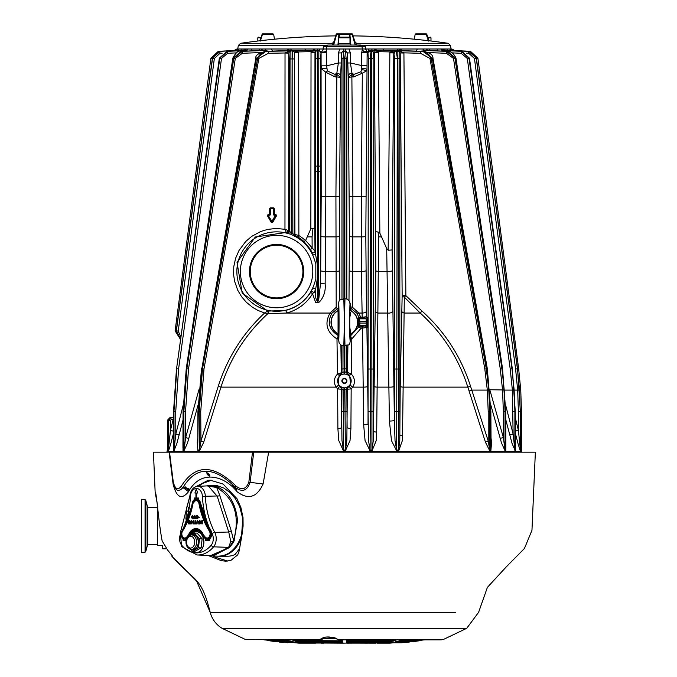 <?xml version="1.0" encoding="UTF-8"?>
<svg xmlns="http://www.w3.org/2000/svg" width="677" height="677" viewBox="0 0 677 677"><rect width="100%" height="100%" fill="white"/><g stroke="black" fill="none" stroke-linecap="round" stroke-linejoin="round"><path stroke-width="1.02" d="M515.273 446.752L515.282 450.027A3.952 3.808 -90 0 0 515.392 450.95L515.349 447.514M520.393 449.426L518.396 430.352L515.307 431.147M515.315 433.195L518.235 444.374L520.342 450.95L520.41 449.723M520.41 449.96L520.376 411.591L517.541 368.77L520.359 411.599L520.393 450.027A3.952 3.927 -90 0 0 520.503 450.95M521.502 450.594L521.459 411.599L521.459 450.027L520.393 436.555M173.49 431.19L170.443 430.428L168.404 449.426M170.443 430.428L170.435 420.349L171.069 419.689L173.109 419.588L170.443 430.428M168.387 449.723L168.514 450.95L170.629 444.366L173.481 433.407M168.514 450.95A3.952 3.918 90 0 0 168.624 450.027L168.598 420.366L170.435 420.349M173.447 447.505L173.405 450.95L173.947 450.95L176.807 443.672L183.052 419.909M183.171 405.278L175.792 434.033L174.048 450.027L173.515 450.027A3.952 3.808 -90 0 1 173.405 450.95M179.21 434.93L175.792 434.033L175.732 411.582L178.576 369.016L221.506 58.434L219.323 58.18L176.553 368.77L219.45 58.197L227.032 51.334L245.421 50.513L227.658 51.334L219.797 58.197L176.553 368.77L173.6 411.599L173.524 446.744M178.576 369.016L176.815 368.77L173.955 411.599L174.048 450.027A3.952 3.8 -90 0 1 173.947 450.95M183.018 443.24L183.01 450.95L183.924 450.95L187.521 442.986L198.065 404.948M182.942 447.632L183.255 411.599L186.429 368.77L233.15 58.197L241.198 51.334L263.895 50.513L242.391 51.334L233.785 58.197L186.86 368.77L183.856 411.599L184.026 450.027L183.103 450.027A3.952 3.597 -90 0 1 183.01 450.95M198.928 389.74L185.642 437.587L185.532 411.574L183.078 411.591L182.942 447.345M188.832 438.484L185.642 437.587L184.026 450.027A3.952 3.58 -90 0 1 183.924 450.95M197.777 437.977L197.235 442.546L197.946 450.95L199.419 450.95L203.684 442.309L220.964 387.126C230.146 358.387 245.793 333.879 267.906 313.62L286.498 313.053C297.584 310.134 306.283 303.711 312.579 293.793L315.516 290.018L317.505 277.638L317.513 265.579L315.008 251.133L305.606 240.453L307.256 236.874L312.072 236.874L312.969 228.318L310.853 228.691L307.256 236.874M286.532 232.406L288.461 233.667A39.715 39.715 0 0 0 239.006 258.69A39.715 39.715 0 0 0 262.718 308.788A39.715 39.715 0 0 0 313.417 286.388L310.701 292.295C304.608 301.663 296.196 307.722 285.466 310.481L267.787 311.082L242.197 293.116L237.018 262.354L255.314 237.009L286.532 232.406A1.709 1.701 138.7 0 0 288.664 230.755L288.732 52.916L290.331 50.775L268.422 51.334C263.522 51.097 259.943 53.381 257.683 58.197L202.508 368.77L199.233 411.599L199.512 450.027L198.039 450.027A3.952 3.267 -90 0 1 197.946 450.95M313.417 286.388L315.829 279.313L315.829 263.818L313.451 256.811A39.715 39.715 0 0 0 293.776 235.765L290.763 234.234L291.271 232.913L290.89 51.19A1.972 1.972 126.9 0 0 288.961 53.161L285.025 53.026L284.966 229.283L275.962 228.471L267.635 229.41L260.848 231.449L251.683 236.391L245.776 241.444L239.015 250.465L235.579 258.326L233.768 266.746L233.633 274.98L234.631 281.378L237.762 290.272L241.562 296.661L246.301 302.221L252.716 307.451L258.149 310.523L264.622 312.977C242.848 333.346 227.396 357.761 218.273 386.237L200.942 441.082L200.73 411.574L203.98 369.007L201.831 368.77L198.285 411.599L197.794 442.462M203.785 441.971L200.942 441.082L199.512 450.027A3.952 3.233 -90 0 1 199.419 450.95M505.753 419.613L512.134 443.689L515.392 450.95M505.719 443.156L505.694 450.027A3.952 3.597 -90 0 0 505.795 450.95L505.787 443.24M490.723 404.677L501.522 443.003L505.127 450.95L505.795 450.95M491.003 442.462L490.757 450.027A3.952 3.267 -90 0 0 490.85 450.95L491.561 442.546L491.02 438.002M402.51 435.692A3.952 0.99 -179.6 0 1 399.853 434.795L399.794 53.288L400.217 52.967L402.155 295.612L400.217 386.228L399.785 440.651L398.618 450.027A3.952 1.21 -90 0 0 398.651 450.95L402.316 440.719L402.51 435.692L404.321 297.101L420.248 313.053C442.699 333.397 458.557 358.082 467.832 387.126L485.502 442.318L489.809 450.95L490.85 450.95M381.54 236.874L379.848 233.159L378.062 231.999L378.612 236.874L381.54 236.874L386.694 248.527L389.41 421.009L391.484 440.634L396.714 450.95L398.651 450.95M419.706 51.224L428.592 50.513L447.599 51.334L455.646 58.197L502.376 368.77L505.541 411.599L505.694 450.027L505.034 450.027L505.034 411.599L504.221 389.969L501.936 368.77L455.012 58.197L446.405 51.334L424.902 50.504A3.952 2.877 90 0 1 422.786 48.998L371.758 48.998A3.952 1.007 90 0 0 372.502 50.513L371.495 51.334L371.969 450.027L370.082 450.027L368.474 440.465L366.9 327.507L367.484 327.016L367.755 321.482L367.56 317.538L366.621 316.734L366.46 311.005L365.808 236.29L367.137 52.561L367.391 51.46L369.024 50.513L373.856 50.944L374.423 52.476L375.811 270.758L373.332 440.482L371.969 450.027A3.952 0.618 -90 0 0 371.986 450.95L376.234 440.541L376.7 432.095L378.612 236.874M350.474 308.001L356.881 313.214A2.632 1.083 145.4 0 0 358.768 313.053L352.599 307.358L352.886 196.499L361.366 196.499L361.349 271.35L362.187 317.242L366.621 316.734A1.32 1.312 -49.2 0 1 365.309 318.038L366.24 318.842L366.164 325.688L362.627 326.331L362.483 328.26L363.659 424.758L365.055 440.499L370.099 450.95L371.986 450.95M350.914 428.448A3.952 0.931 -179.6 0 1 347.115 427.551L346.852 389.03L347.377 389.224L346.836 440.422L345.338 450.95L350.043 440.465L350.914 428.448L351.168 388.911L352.7 387.126C355.425 382.446 354.951 378.079 351.287 374.034L347.513 372.375L346.819 372.638L346.819 345.634M339.803 300.419L339.541 196.525L335.919 196.499L336.198 307.358L330.029 313.053C324.325 323.488 326.636 332.111 336.977 338.932L337.51 374.034C333.846 378.079 333.372 382.446 336.097 387.126L337.628 388.911L337.882 428.448L338.754 440.465L343.459 450.95L345.338 450.95M350.982 333.676L350.982 333.913A13.379 13.379 0 0 0 350.982 310.625L350.982 310.861M349.62 375.21L350.644 385.044L348.537 387.016L346.912 387.185A6.795 6.795 0 0 0 349.806 376.767A6.795 6.795 0 0 0 338.991 376.767A6.795 6.795 0 0 0 341.885 387.185L340.26 387.016L338.153 385.044L339.177 375.21L340.125 374.533L344.398 374.051L348.672 374.533L349.62 375.21A2.632 0.449 133.2 0 0 351.287 374.034L351.82 338.932A2.632 0.626 -115.1 0 1 350.796 335.445L350.644 335.513M362.627 326.331L359.783 326.229L359.902 323.064L358.59 322.997L358.539 327.118L350.982 335.36M356.881 313.214L358.785 317.09L358.133 317.928L358.59 321.541A14.209 14.209 0 0 1 358.59 322.997M338.153 335.513L337.984 335.437C329.056 329.64 327.025 322.227 331.916 313.214L338.322 308.001M337.815 310.861L337.815 310.625A13.379 13.379 0 0 0 337.815 333.913L337.815 333.676M350.982 310.625L350.644 309.101C349.45 282.427 349.45 362.11 350.644 335.437L350.982 333.913M337.815 310.625L338.153 309.101C339.346 282.427 339.346 362.11 338.153 335.437L337.815 333.913M344.974 298.565L344.398 322.269L343.814 298.565L347.259 299.09L349.679 301.434L350.737 310.726A13.168 13.168 0 0 1 350.737 333.812L349.679 326.416M344.398 322.269L344.982 345.972L343.823 345.972L344.398 322.269M344.728 374.059L344.855 371.749L344.398 371.741L337.51 374.034A2.632 0.449 46.8 0 0 339.177 375.21M344.068 374.059L343.95 345.972M342.266 380.872A2.133 2.133 0 0 1 344.398 378.739A2.133 2.133 0 0 1 346.531 380.872A2.133 2.133 0 0 1 344.398 383.004A2.133 2.133 0 0 1 342.266 380.872M346.929 380.872A2.53 2.53 0 0 0 343.137 378.68A2.53 2.53 0 0 0 343.137 383.064A2.53 2.53 0 0 0 346.929 380.872M341.885 387.185L344.771 387.929L344.898 390.392L345.338 450.027L343.459 450.027L343.459 450.95M346.912 387.185L344.771 387.929M344.026 387.929L343.899 390.392L346.852 389.03A2.632 2.632 -69.1 0 1 348.088 386.779M339.312 386.364A2.632 0.499 -47.8 0 1 337.628 388.911L341.42 389.224L341.961 440.422L343.459 450.027L343.899 390.392L341.944 389.03L341.682 427.551A3.952 0.931 -0.4 0 1 337.882 428.448M280.904 642.27L301.57 642.795L295.688 642.134L281.581 642.134M338.06 310.726L338.06 333.812A13.168 13.168 0 0 1 338.06 310.726M338.145 322.269L338.551 309.101C339.084 308.458 339.084 336.071 338.551 335.437L338.145 322.269L338.965 322.269L338.145 322.269M285.643 642.134L285.669 642.676M281.564 642.338L279.601 642.134M272.839 33.85L262.617 33.85A0.66 0.525 -90 0 0 262.126 34.29M260.349 41.052L262.617 33.85A0.66 0.66 0 0 0 261.991 34.299L273.66 34.392L273.009 33.85M332.949 42.947L331.62 43.303L333.076 45.046L327.753 45.046L323.344 46.679L323.09 48.998L323.801 48.998L236.95 48.998L234.047 50.513L218.316 51.334L210.902 58.197L175.115 330.867L180.488 339.405L175.115 330.867L176.248 331.019M361.053 45.046L360.392 45.046A1.972 1.684 90 0 1 362.051 46.679L365.453 46.679L363.075 45.452L355.721 45.046L357.177 43.303L355.857 42.947M353.174 35.881A724.339 724.339 0 0 1 448.233 43.303L357.177 43.303A2.632 2.505 -62.9 0 1 356.017 43.04A2.632 2.505 -62.9 0 1 356.009 43.04A2.632 2.505 -62.9 0 1 354.892 41.813M289.172 50.589A3.165 1.193 -138.8 0 0 288.495 48.998L287.124 50.648M312.969 228.318L314.797 228.047L314.974 52.484L315.499 50.995L319.129 50.513L316.912 50.513A3.952 0.982 90 0 0 317.631 48.998L313.476 48.998A3.165 0.88 105.3 0 1 312.766 50.69L311.09 51.664L311.031 52.484L310.853 228.691M203.98 369.007L258.834 58.434L255.864 58.07L201.831 368.77L256.507 58.197L265.9 51.334L290.035 50.47L312.766 50.69M293.767 235.765L295.054 236.256A1.709 1.709 66 0 1 294.14 234.741L294.478 53.119A1.972 1.972 -128.6 0 0 292.464 51.147L293.014 50.716L294.698 52.586L298.582 51.901L293.014 50.716L304.438 50.47A3.165 1.151 90 0 0 305.352 48.998M295.054 236.256L295.815 235.901L297.965 237.018A40.628 40.628 0 0 1 304.1 241.672L305.606 240.453M312.072 236.874L312.156 248.476A1.709 0.499 147.3 0 1 310.252 249.153L311.801 251.962A1.709 1.667 164.3 0 0 315.008 251.133L314.797 228.047M304.1 241.672L310.252 249.153M311.801 251.962L312.309 253.943A1.709 1.659 165.9 0 0 315.558 253.19L315.634 171.586L317.606 171.586L317.251 50.783A1.972 1.972 129.4 0 0 315.304 52.755L315.634 171.586M288.461 233.667L290.763 234.234M312.275 289.257A1.709 1.659 -165.8 0 1 315.516 290.018L315.516 291.381A3.952 1.43 -1.3 0 1 313.815 292.506L311.352 291.178M312.309 253.943L313.451 256.811M312.249 289.367A1.709 1.659 -165.7 0 1 315.49 290.137L315.516 291.381C315.296 296.932 315.956 300.08 317.479 300.833L318.224 302.543L319.358 302.027C323.851 297.101 325.789 291.042 325.155 283.849L325.823 196.499L335.919 196.499L336.841 76.916L340.506 77.423L336.943 74.453L335.013 74.428L327.321 70.958L326.644 65.83L321.093 65.838L321.617 68.885L325.705 72.168L335.123 76.907L336.841 76.916L336.943 74.453M310.701 292.295L312.579 293.793L315.609 302.458L318.224 302.543M320.822 639.342L320.077 639.46A0.66 0.618 16 0 0 320.763 639.029L325.104 637.116C331.975 636.93 336.088 637.675 337.451 639.342L337.451 639.342A0.66 0.567 -49.6 0 0 337.865 639.46L338.618 639.342L337.865 639.46C330.52 636.143 324.588 636.143 320.077 639.46L245.353 639.46L222.064 628.315L466.732 628.315L478.597 612.33L487.389 587.391L506.227 566.928L524.43 548.472L531.961 530.286L535.363 452.185L269.421 452.185M173.304 482.193L169.225 452.185L252.504 452.185L248.84 482.193C246.115 489.209 241.884 490.546 236.146 486.204C213.5 463.965 195.213 463.965 181.284 486.204C177.848 490.554 175.191 489.217 173.304 482.193L169.529 452.185L153.434 452.185L155.151 492.357C156.624 491.502 158.283 520.841 162.167 540.974L167.879 550.409L172.601 556.232L171.873 556.232L172.601 556.232L167.879 550.409M344.398 452.185L252.504 452.185M374.965 643.15L297.677 642.998M309.727 643.15L313.832 643.15M341.86 643.15L344.398 643.15M391.12 642.998L377.605 643.15M389.766 643.15L378.248 643.15M283.088 642.473L281.81 642.363M292.972 640.484L298.472 641.678L340.573 641.678L342.427 641.424L342.427 640.823L292.904 640.484M342.401 642.312L301.367 642.338L342.401 642.693M409.196 642.134L390.223 642.338L387.236 642.795L401.165 642.795L408.417 642.219M419.215 640.484L401.588 640.484L395.732 641.678L413.173 641.678L421.136 640.501M413.173 641.678L413.232 640.484M395.825 640.484L348.469 640.484L346.37 640.823L346.37 641.424L348.223 641.678L390.324 641.678L395.893 640.484M381.845 642.795L387.329 642.134L346.37 642.338L348.206 642.795L381.845 642.795L381.845 642.134M293.048 641.441L287.209 640.484L267.593 640.484L275.624 641.678L292.98 641.424M166.525 548.785L162.708 548.785L162.708 545.628L157.436 545.628L157.724 506.252L155.16 492.357M222.064 628.315A26.344 26.344 0 0 1 210.2 612.33L196.584 581.027L171.873 556.232C195.721 582.855 201.077 576.076 210.2 612.33L455.655 612.33M268.642 452.185L263.116 483.987C256.896 497.544 248.197 500.1 237.009 491.663C225.593 477.048 201.577 467.917 188.544 491.68C181.631 500.134 176.477 497.578 173.084 483.996L169.106 452.185M195.67 486.763L208.194 480.272L210.208 480.171L223.088 484.047L237.018 498.737L240.902 507.505L243.026 517.634L243.094 526.139L241.875 535.583L239.133 551.053L237.737 554.844L230.806 560.463L225.864 561.165L221.557 560.751L208.169 555.512M185.896 519.149L186.742 507.505L189.814 496.283L190.423 496.402A8.505 6.008 90 0 1 196.423 488.464A8.505 6.008 90 0 1 202.423 496.402A70.518 49.861 -90 0 0 209.244 527.569A62.36 44.098 90 0 1 200.62 503.366A6.118 4.324 -90 0 0 198.564 499.55L198.564 499.787A5.729 4.045 90 0 1 200.612 503.366L198.471 499.761M168.404 436.504L167.329 450.027L167.337 420.366L167.329 450.027A3.952 3.952 -90 0 1 167.321 450.264M168.294 450.95A3.952 3.927 90 0 0 168.404 450.027L168.429 420.366L170.909 417.734L173.515 417.599A3.952 3.927 -90 0 1 173.464 417.599L173.456 417.599M349.992 37.802L338.805 37.802L339.456 37.142L349.34 37.142L349.992 37.802L349.992 43.726M341.36 37.142L347.436 37.142M323.344 46.679L362.051 46.679L362.33 48.998L326.475 48.998L326.746 46.679A1.972 1.684 90 0 1 328.404 45.046L360.392 45.046M338.475 45.046L338.475 43.726L350.322 43.726L350.322 45.046M345.338 48.998L343.459 48.998L343.315 51.046L345.482 51.046L345.338 48.998M346.819 298.904L346.819 58.442L347.521 52.941L345.482 51.046L344.855 58.197L344.847 298.565M343.95 298.565L343.95 58.197L343.315 51.046L341.276 52.941L341.978 58.442L341.978 298.904M337.865 639.46L443.443 639.46L466.724 628.315M321.372 638.919L324.715 638.318L335.682 638.326M346.903 643.15L373.365 642.998M315.431 642.998L341.893 643.15M299.031 643.15L310.548 643.15M346.379 643.065L348.19 642.998M364.895 643.15L365.741 643.15M366.02 643.15L367.518 643.15M373.222 643.15L376.141 643.15M377.114 643.15L379.069 643.15M342.418 643.065L340.303 643.15M311.192 643.15L311.682 643.15M303.643 643.15L305.615 643.15M312.656 643.15L315.575 643.15M321.279 643.15L322.777 643.15M323.056 643.15L323.902 643.15M145.064 552.28L145.064 499.601L141.637 499.601L141.637 552.28L145.064 552.28L145.893 551.129L145.893 500.743L145.064 499.601M157.436 544.376L147.704 544.376L147.704 507.505L145.893 500.743M211.613 480.221L202.186 483.53L198.936 486.298M212.916 555.944L215.481 557.281L227.777 561.072M240.944 536.734L241.596 534.906L242.645 520.672L242.341 516.923L239.633 506.548L235.452 498.763L230.392 492.831L223.825 488.066L217.588 485.773L212.883 485.392L206.468 485.925M240.978 536.759L241.308 536.379C236.256 549.445 228.386 556.045 217.698 556.181A35.534 25.125 90 0 0 241.596 534.906M240.547 543.775L240.953 536.751M218.612 556.206A35.559 25.142 -90 0 0 219.517 556.232L227.438 556.232A35.559 25.142 90 0 0 234.978 554.59L239.658 548.472M210.319 555.622L212.984 555.944L229.478 547.515L233.76 542.032L237.568 520.672C235.791 503.654 229.029 492.374 217.283 486.831L208.482 485.612M219.517 556.232A35.559 25.142 -90 0 0 241.122 538.858M200.739 521.011L201.509 521.011L201.814 523.913L201.814 521.011L202.584 520.621L200.739 521.011M202.584 520.621L203.049 521.011L202.279 521.011L202.279 523.913L201.814 523.913M202.279 521.011L201.814 521.011M203.049 521.011L202.584 521.011M193.402 517.05L192.42 517.05L193.097 517.44L192.42 518.396L191.566 517.076L192.42 515.756L193.368 516.356L192.412 515.383L191.252 517.101L192.437 518.785L193.402 518.269L193.402 517.05L193.867 517.753M192.886 515.756L191.659 516.407M192.124 516.407L192.886 518.396M193.867 518.269L192.437 518.785M193.368 516.356L192.412 515.383M193.834 516.356L193.089 516.466M198.048 517.744L198.928 517.338L198.048 517.744M198.928 517.338L199.393 517.744L198.513 517.744M199.393 517.744L198.928 517.744M194.832 515.442L193.605 518.734L194.189 517.736L195.162 517.736L195.78 518.734L194.832 515.442L195.941 517.668M194.274 517.38L194.654 515.781L195.069 517.38L194.274 517.38M194.9 516.771L195.069 517.38M195.162 517.736L193.927 518.734M194.654 517.736L194.189 517.736M191.117 522.915L192.09 522.915L191.117 522.915L190.533 523.913L191.43 520.621L192.09 522.915M191.76 520.621L192.945 523.109M191.997 522.559L191.202 522.559L191.591 520.968L191.828 521.95M191.583 522.915L190.999 523.913M191.329 523.913L190.863 523.913M196.905 518.396L195.924 517.668L196.914 518.785L197.777 517.803L196.398 516.551L196.846 515.764L197.709 516.365L196.829 515.383L196.008 516.289L197.481 517.837L196.905 518.396M197.312 515.764L196.398 516.551M196.863 516.551L198.243 517.803L197.379 518.785M197.379 517L197.777 517.803M197.371 518.396L196.212 517.634M197.709 516.365L196.829 515.383M198.175 516.365L197.413 516.399M194.401 523.913L193.25 523.524L193.25 520.621L192.945 523.913L194.866 523.913L193.41 523.913M193.25 520.621L193.715 520.621L193.715 523.524M189.729 520.621L188.604 520.621L188.604 523.913L189.492 523.913L190.364 522.957L189.475 520.621L190.711 521.459L189.924 522.162M188.917 522.001L188.917 521.011L189.949 521.51L188.917 522.001M188.917 521.011L189.949 521.51M188.917 523.524L188.917 522.39L190.042 522.957L188.917 523.524M188.917 522.39L190.042 522.957M189.382 521.011L189.382 522.001M189.382 522.39L189.382 523.524M190.389 522.162L190.829 522.957L189.492 523.913M189.958 523.913L189.069 523.913M196.905 522.915L197.879 522.915L196.905 522.915L196.322 523.913L197.21 520.621L197.879 522.915M198.962 523.913L198.496 523.913M197.549 520.621L199.63 523.964L200.494 522.982L199.021 521.442L199.563 520.943L200.426 521.544L199.546 520.562L198.725 521.468L200.197 523.016L199.622 523.575L198.64 522.856M197.786 522.559L196.99 522.559L197.371 520.968L197.616 521.95M197.371 522.915L196.787 523.913M197.109 523.913L196.643 523.913M195.061 520.621L194.756 523.913L196.212 523.913L195.061 523.524L195.061 520.621L195.526 520.621L195.526 523.524M196.212 523.913L195.221 523.913M199.546 520.562L200.891 521.544L200.13 521.578M200.764 521.011L200.426 521.544M198.928 522.822L200.087 523.575M200.096 523.964L200.959 522.982L200.494 522.982M200.028 520.943L199.58 521.73L200.959 522.982M199.58 521.73L199.114 521.73M196.99 529.236A11.196 7.912 -90 0 0 196.542 529.245A11.196 7.912 -90 0 0 190.322 534.178A13.041 9.216 90 0 1 189.746 535.262M186.717 538.503A4.874 3.444 90 0 1 185.862 538.706A4.874 3.444 90 0 1 185.566 538.706A4.874 3.444 90 0 1 185.32 538.68M196.491 499.761A5.137 3.63 90 0 1 196.728 499.736A5.137 3.63 90 0 1 197.049 499.736A5.137 3.63 90 0 1 200.409 503.603A63.35 44.792 -90 0 0 210.623 530.573A4.874 3.444 90 0 1 211.241 535.719A4.874 3.444 90 0 1 208.211 538.706A4.874 3.444 90 0 1 207.915 538.706A4.874 3.444 90 0 1 207.67 538.68M208.211 538.706L209.481 538.63A4.798 3.393 -90 0 0 209.701 538.604M194.231 530.616A11.272 7.972 90 0 1 197.125 529.245M198.581 499.846A5.061 3.58 -90 0 0 198.31 499.812L197.049 499.736M196.423 499.753L196.423 498.805L198.454 498.805M186.31 539.637L185.253 539.637L185.253 538.689M199.639 530.226A11.416 8.073 -90 0 0 198.217 530.066L196.635 530.083A11.399 8.056 -90 0 0 190.042 535.067L189.924 535.185M209.625 539.637L207.602 539.637L207.602 538.689M195.932 497.62L196.635 497.62L196.635 493.017L197.684 493.017L196.288 489.065L194.891 493.017L195.932 493.017L195.932 497.62M196.77 493.017L196.635 497.62M196.288 489.065L197.684 493.017M195.932 493.017L195.027 493.017M190.068 535.135A11.001 7.777 90 0 1 202.855 535.287A12.702 8.987 -90 0 0 205.309 538.714A5.856 4.138 -90 0 0 205.461 538.85L206.976 538.613M209.743 540.026L209.735 538.63A5.458 3.859 90 0 0 211.681 532.917L210.792 529.854L209.185 527.764L210.792 529.854M205.461 538.85L205.461 540.432L207.602 539.637M182.164 531.31L184.102 527.815L183.602 527.569L181.165 532.85A5.856 4.138 -90 0 0 183.103 538.85L183.103 540.432L185.253 539.637M183.103 538.85L184.626 538.613M191.176 534.788A10.536 7.447 90 0 1 196.474 531.606M196.474 552.677A10.536 7.447 90 0 1 192.666 551.154M191.032 534.872A10.536 7.447 90 0 1 196.423 531.606A10.536 7.447 90 0 1 203.87 542.142A10.536 7.447 90 0 1 196.423 552.677A10.536 7.447 90 0 1 192.573 551.154M208.152 485.841L217.207 496.224L228.733 532.02L230.772 541.532L228.631 547.371L212.256 555.715M195.949 499.795L194.841 499.787L194.79 498.399L198.454 498.399M196.423 498.805L194.841 498.416M198.564 499.55L198.564 498.416M209.193 527.628A62.758 44.377 -90 0 1 200.629 503.46L209.185 527.764L211.681 532.917M198.564 498.01L194.282 498.01L194.282 499.55L194.841 499.787A5.729 4.045 90 0 0 192.843 503.146M181.698 532.909L181.165 532.85A70.518 49.861 -90 0 1 180.742 533.679A2.107 0.889 -152.4 0 1 180.361 532.697L181.546 546.559A2.107 1.134 -39.8 0 1 181.681 545.213A8.505 6.008 90 0 1 180.742 533.679M194.282 498.01L194.79 498.399M208.169 485.841L197.599 486.365A10.604 7.498 -90 0 1 205.343 496.258L202.423 496.402M229.478 547.515L229.266 547.481A1.972 1.142 -142.5 0 0 228.631 547.371L213.577 546.821A10.604 7.498 -90 0 0 214.744 532.418A68.411 48.372 90 0 1 205.343 496.258L219.94 495.919L216.708 487.516C234.623 498.636 240.242 516.272 233.573 540.424L229.266 547.481L210.513 555.631M234.403 540.737L233.573 540.424L231.204 530.675A1.972 0.736 -30.5 0 1 228.733 532.02L214.744 532.418A2.107 0.889 152.4 0 0 212.104 533.679A8.505 6.008 90 0 1 211.173 545.213A32.208 22.773 90 0 1 181.681 545.213M207.027 485.9L216.708 487.516A0.66 0.44 111 0 1 217.283 486.831M191.244 534.754A10.4 7.354 90 0 1 201.162 534.178A10.4 7.354 90 0 1 202.448 548.108A10.4 7.354 90 0 1 192.759 551.154M191.489 534.898L189.095 535.6L187.487 537.132L186.04 541.101C185.659 545.679 187.478 548.438 191.489 549.377L193.165 549.377A7.244 5.12 -90 0 0 198.268 542.683A7.244 5.12 -90 0 0 193.935 534.974A7.244 5.12 -90 0 0 193.165 534.898L191.489 534.898A7.244 5.12 90 0 1 192.26 534.974A7.244 5.12 90 0 1 196.592 542.683A7.244 5.12 90 0 1 191.489 549.377A7.244 5.12 90 0 1 186.429 541.05M186.412 541.245A5.924 4.189 90 0 1 190.559 536.209A5.924 4.189 90 0 1 191.185 536.277A5.924 4.189 90 0 1 194.739 542.582A5.924 4.189 90 0 1 190.559 548.065A5.924 4.189 90 0 1 186.412 541.245M190.652 548.065A5.924 4.189 90 0 1 186.556 542.142A5.924 4.189 90 0 1 190.652 536.209M190.922 534.932L194.434 533.121L199.47 538.816L198.505 547.837L192.496 551.154L190.643 549.301M192.496 551.154L195.154 551.154L201.162 547.837L202.135 538.816L197.1 533.121L194.434 533.121M201.162 547.837L198.505 547.837M202.135 538.816L199.47 538.816M191.676 549.377A7.54 5.331 -90 0 0 192.361 549.597A7.54 5.331 -90 0 0 198.488 541.642A7.54 5.331 -90 0 0 191.676 534.898M328.404 45.046L327.753 45.046M338.602 43.726L338.805 40.73M339.101 37.252L339.389 34.485A0.66 0.457 -90 0 0 338.932 33.85L336.757 33.85A0.66 0.525 -90 0 0 336.266 34.282M352.531 34.282A0.66 0.525 90 0 0 352.04 33.85L349.865 33.85A0.66 0.457 90 0 0 349.408 34.485L349.696 37.252M349.992 40.73L350.195 43.726M336.241 34.392L349.408 34.485L349.865 33.85L338.932 33.85L337.916 45.046M356.17 43.116A2.632 2.31 106.1 0 0 356.897 43.201M331.899 43.201A2.632 2.31 -106.1 0 0 332.627 43.116M370.099 450.95A3.952 0.575 -90 0 1 370.082 450.027L370.395 411.599L373.315 411.582L373.476 431.198A3.952 0.948 -179.6 0 0 376.7 432.095M368.127 411.582L370.395 411.599L370.564 368.77L370.649 58.197L369.989 51.334L369.024 50.513A3.952 0.88 90 0 1 368.373 48.998L362.533 48.998L361.636 52.535L367.137 52.561L367.992 53.288L368.296 58.442L368.034 423.861A3.952 0.931 -0.4 0 1 363.659 424.758M257.81 41.018L257.81 37.802L260.857 37.802M386.694 248.527L388.166 250.236L392.118 249.94L393.802 52.899L394.606 58.434L394.378 420.112L392.118 249.94M488.811 389.969L487.322 390.096L488.219 411.599L489.716 411.599L488.811 389.969L486.289 368.77L431.114 58.197C428.854 53.381 425.274 51.097 420.375 51.334L398.618 50.775L397.864 51.334L398.618 450.027L396.68 450.027L395.029 440.609L394.378 420.112A3.952 0.956 -0.4 0 1 389.41 421.009M396.714 450.95A3.952 1.168 -90 0 1 396.68 450.027L397.348 58.197L399.455 58.434M394.606 58.434L397.348 58.197L396.299 51.334L397.864 51.334A1.972 1.972 52.8 0 1 399.794 53.288M389.859 52.865L393.802 52.899L395.52 50.707L389.944 51.901L389.859 52.865L388.166 250.236M394.285 53.288A1.972 1.972 128.9 0 1 396.299 51.334L395.52 50.707L384.358 50.47L422.897 51.334L432.29 58.197L486.966 368.77L490.512 411.599L490.757 450.027L489.716 450.027L488.219 440.981L485.367 441.903M373.315 411.582L373.137 58.442L373.442 53.288L374.423 52.476L378.367 52.451L378.316 51.68L374.406 52.222M367.992 53.288A1.972 1.972 130.5 0 1 369.989 51.334L371.495 51.334A1.972 1.972 50.3 0 1 373.442 53.288M348.071 374.863A2.632 2.632 68.4 0 1 346.819 372.638L344.855 371.749L344.847 368.77L341.978 369.016L341.978 372.638A2.632 2.632 111.6 0 1 340.726 374.863M341.682 53.288A1.972 1.972 130.8 0 1 343.654 51.334L345.143 51.334A1.972 1.972 49.2 0 1 347.115 53.288M288.961 53.161L289.299 58.967L292.168 58.916L292.464 51.147L290.331 50.775L285.025 53.026M294.698 52.586L298.667 52.916L298.582 51.901L310.616 51.672L314.991 52.214M319.789 48.998A3.952 0.905 90 0 1 319.129 50.513L321.05 52.535L321.194 196.499L320.593 282.8L318.639 300.334L319.358 302.027M320.813 52.738A1.972 1.972 49.7 0 0 318.825 50.767L318.512 171.586L320.483 171.586L320.475 58.56L321.084 52.535L321.093 65.838M258.834 58.434L268.363 53.28L288.732 52.916M255.864 58.07C255.297 55.269 258.639 53.026 265.892 51.334L268.422 51.334L268.363 53.28M185.532 411.574L188.511 369.016L235.283 58.434L242.349 53.288L260.569 52.578M242.349 53.288L242.391 51.334L241.19 51.334C238.541 50.259 235.748 52.535 232.829 58.146L235.283 58.434M266.01 48.998A3.952 2.877 90 0 1 263.895 50.513L269.091 51.224M259.9 50.521L260.205 50.513A3.952 3.013 90 0 0 262.422 48.998M221.506 58.434L227.633 53.288L236.332 52.882M227.023 51.334L227.658 51.334L227.633 53.288M251.742 50.868L251.26 48.998L248.027 48.998A3.952 3.537 90 0 1 245.421 50.513L247.816 51.037M243.602 50.513L243.703 50.513A3.952 3.605 90 0 0 246.352 48.998M173.676 417.599L171.086 417.734L168.429 420.358M173.515 417.599L170.909 417.734L171.069 419.689M180.844 336.799L178.22 331.112L214.355 58.442L220.05 53.288L222.174 53.178M180.547 338.94L176.282 330.867L212.4 58.197L219.822 51.334L236.29 50.513L220.067 51.334L212.544 58.197L176.392 330.867L180.556 338.864M214.355 58.442L212.375 58.197L219.813 51.334L220.05 53.288M167.337 420.366L169.825 417.734L172.381 417.599L169.825 417.734L167.337 420.366L168.412 420.349M420.434 53.28L429.963 58.434L484.817 369.007L487.322 390.096L471.784 390.096L470.523 386.237C461.079 356.745 444.891 331.671 421.949 311.014L405.861 295.621L403.915 52.848L420.434 53.28L420.375 51.334L422.905 51.334L399.244 50.58M484.817 369.007L487.313 368.72L432.933 58.07L429.963 58.434M401.673 50.648L400.632 48.998L397.517 48.998A3.165 1.566 -90 0 0 398.761 50.47L399.785 50.919M504.221 389.969L489.869 389.74M505.127 450.95A3.952 3.58 -90 0 1 505.034 450.027L503.358 437.494L500.168 438.425M447.599 51.334L446.405 51.334L446.448 53.288L453.514 58.434L500.286 369.016L502.554 390.096L503.358 411.599L503.358 437.494L489.903 390.113M500.286 369.016L502.554 368.745L455.968 58.146L453.514 58.434M505.854 447.903L505.719 411.591L502.546 368.745M455.646 58.197L454.14 58.434M455.968 58.146C453.878 53.585 451.094 51.308 447.607 51.334L428.896 50.521M467.291 58.434L469.474 58.18L461.773 51.334L443.376 50.513L461.773 51.334L469.347 58.197L512.244 368.77L515.197 411.599L514.892 450.027L514.892 411.599L514.139 389.969L511.99 368.77L469 58.197L461.147 51.334L461.172 53.288L467.291 58.434L510.221 369.016L512.371 390.096L504.881 390.096M515.002 450.95A3.952 3.8 -90 0 1 514.892 450.027L513.115 433.949L509.696 434.879M514.139 389.969L512.362 390.096L513.115 433.949L505.617 405.058M520.342 450.95A3.952 3.918 -90 0 1 520.232 450.027L520.232 411.599L519.513 389.969L517.414 368.77L476.253 58.197L468.729 51.334L468.746 53.288L474.442 58.442L515.595 369.016L517.677 390.096L514.503 390.096M519.513 389.969L517.677 390.096L518.396 411.599L520.376 411.591M474.442 58.442L476.422 58.197L468.983 51.334L452.507 50.513L468.983 51.334L476.396 58.197L517.524 368.77L515.595 369.016M520.376 411.599L521.459 411.599L520.748 389.969L518.658 368.77L477.894 58.197L470.481 51.334L454.749 50.513A3.952 3.952 -90 0 1 451.847 48.998L451.068 48.998L451.068 49.717M428.228 52.578L446.448 53.288M429.937 50.563L429.336 48.998L426.375 48.998A3.952 3.013 90 0 0 428.592 50.513L428.71 50.513M426.375 48.998L422.786 48.998M417.337 48.998L416.347 51.105M452.464 52.882L461.172 53.288M440.981 51.037L443.376 50.513A3.952 3.537 90 0 1 440.769 48.998L437.537 48.998L437.054 50.868M443.85 50.115L443.604 48.998L442.445 48.998A3.952 3.605 90 0 0 445.094 50.513L445.195 50.513M442.445 48.998L429.336 48.998M466.622 53.178L468.746 53.288M451.635 50.834L452.507 50.513A3.952 3.867 90 0 1 449.655 48.998L447.759 48.998L447.556 50.631M468.983 51.334L453.175 50.513A3.952 3.893 90 0 1 450.298 48.998L443.604 48.998M454.732 50.589L470.523 51.57M454.749 50.513L451.847 48.998L450.298 48.998M219.813 51.334L235.63 50.513A3.952 3.893 90 0 0 238.499 48.998L238.499 48.998M241.24 50.631L241.037 48.998L239.142 48.998A3.952 3.867 90 0 1 236.29 50.513L237.162 50.834M173.515 419.038L173.515 419.689M172.381 417.599L173.515 417.362A3.952 3.952 -90 0 1 172.381 417.599L172.356 417.658M212.739 58.442L210.902 58.197L218.316 51.334L234.064 50.589M335.005 74.428L336.824 73.108L336.791 76.907M350.347 52.916L347.521 52.941L348.19 76.374A3.952 3.233 174.5 0 1 351.972 73.108L350.415 62.978L350.347 52.916L349.027 48.998M347.597 63.012L350.415 62.978L361.552 65.542L361.569 69.892L360.875 71.779L353.792 74.428L352.099 74.428L351.972 73.108L353.792 74.428L353.682 76.907L362.322 73.209L366.409 70.907L366.959 69.739A3.03 1.109 1.8 0 0 364.903 68.69A3.03 1.109 1.8 0 0 361.628 68.936M339.769 48.998L338.449 52.916L338.382 62.978L336.824 73.108A3.952 3.233 5.5 0 1 340.607 76.374L341.2 63.012L338.382 62.978L326.644 65.83L326.492 51.029L326.111 48.998L323.801 48.998L326.111 48.998M341.2 63.012L341.276 52.941L338.449 52.916M339.541 196.525L340.607 76.374M348.19 76.374L348.291 77.423L352.006 76.907L352.099 74.428L348.291 77.423L349.383 236.29L348.993 300.419M437.122 48.998L436.462 48.998M400.217 52.924L403.915 52.848L398.618 50.775L400.217 52.967L403.924 52.984M393.828 52.578L389.944 51.901L378.316 51.68L376.26 50.69L384.358 50.47A3.165 1.151 -90 0 1 383.444 48.998M401.723 311.005A3.952 2.293 -178 0 0 404.135 313.053L420.248 313.053L421.949 311.014M402.155 295.612A3.952 1.743 -178.8 0 0 404.321 297.101L405.861 295.621L402.155 295.612M373.856 50.944L376.26 50.69A3.165 1.777 -129.7 0 1 374.703 49.252L373.856 50.944M375.896 231.729L378.062 231.999M352.006 76.907L353.682 76.907M362.136 50.123A3.03 1.701 -154.2 0 0 364.801 51.977A3.03 1.701 -154.2 0 0 367.332 51.579L365.453 48.998M376.514 50.657A3.165 0.897 75.8 0 1 375.82 48.998L368.373 48.998M491.07 445.915L490.859 411.582L487.305 368.72M488.219 411.599L488.219 440.981L471.784 390.096L469.076 391.001M289.553 50.58L290.035 50.47A3.165 1.566 -90 0 0 291.288 48.998M315.304 52.755L311.031 52.484M320.483 171.586L320.593 282.8A3.952 1.058 -179.1 0 0 325.155 283.849M361.636 52.535L361.552 65.542L367.044 65.567M365.935 196.525L361.366 196.499L362.322 73.209L360.875 71.779M349.256 196.525L352.886 196.499L351.854 74.453M323.572 48.998L321.084 52.535L326.636 52.535M327.321 70.958L325.705 72.168L325.823 196.499L321.194 196.499M335.013 74.428L335.123 76.907M399.625 50.589A3.165 1.193 138.8 0 1 400.302 48.998M314.483 49.235A3.165 1.659 128.5 0 1 312.986 50.724L315.499 50.995L314.263 48.998M297.965 237.018L298.862 235.562L294.918 234.403L294.14 234.741L288.664 230.755L284.966 229.283L286.176 232.262A1.709 1.396 108 0 0 287.996 230.612M267.449 311.149L264.622 312.977L267.906 313.62A1.709 0.99 89.7 0 0 267.449 311.149L267.787 311.082A1.709 1.1 -80 0 1 268.261 313.646M295.815 235.901A1.709 1.709 66.5 0 1 294.918 234.403L294.478 53.119M287.141 233.133A1.709 1.701 139.3 0 0 289.299 231.483L289.299 58.967M359.783 326.229A1.32 1.312 -35.5 0 0 358.539 327.118L361.069 328.252L366.9 327.507A1.32 1.312 -130.4 0 0 365.588 326.187M351.541 308.433A2.632 0.508 117.9 0 0 352.599 307.358L350.559 306.774M340.125 374.533A2.632 2.632 109.9 0 0 341.284 372.375L340.886 345.075M338.001 335.445A2.632 0.626 -64.9 0 1 336.977 338.932L338.305 339.033M341.978 345.634L341.978 369.016M347.91 345.075L347.513 372.375A2.632 2.632 70.1 0 0 348.672 374.533M350.491 339.033L351.82 338.932L361.069 328.252L361.213 326.322M337.256 308.433A2.632 0.508 62.1 0 1 336.198 307.358M331.916 313.214A2.632 1.083 34.6 0 1 330.029 313.053L286.498 313.053A1.709 0.516 -103.8 0 0 286.126 311.335A1.709 0.516 -103.8 0 0 285.466 310.481M367.746 323.073L359.902 323.064A15.52 15.52 0 0 0 359.902 321.473L359.385 318.842A1.32 1.312 36.2 0 1 358.133 317.928M367.56 317.538A1.32 1.312 130.8 0 1 366.24 318.842L359.385 318.842L360.029 317.953L361.027 317.894L358.768 313.053L362.06 313.053A3.952 2.082 -1.7 0 0 366.46 311.005M361.027 317.894L362.339 317.885L362.187 317.242L358.785 317.09A1.32 1.312 35.1 0 0 360.029 317.953M367.755 321.482L358.59 321.541M367.484 327.016A1.32 1.312 -130.4 0 0 366.164 325.688L359.385 325.688A1.32 1.312 -36.2 0 0 358.133 326.61M340.26 387.016A2.632 2.632 -109.6 0 1 341.42 389.224L341.944 389.03A2.632 2.632 -110.9 0 0 340.709 386.779M348.537 387.016A2.632 2.632 -70.4 0 0 347.377 389.224L351.168 388.911A2.632 0.499 47.8 0 1 349.484 386.364M267.381 215.65L268.041 214.854L267.694 215.447L271.621 222.242L272.306 222.242L276.233 215.447L275.962 214.863L273.94 214.457L273.542 208.271L274.363 208.668L273.567 207.873L270.411 207.873L269.615 208.668L269.615 214.465L268.067 214.465L267.381 215.65L271.308 222.445L272.67 222.445L276.597 215.65L275.911 214.465L274.363 214.465L274.363 208.668M272.67 222.445L268.041 215.244L269.598 215.244A0.787 0.787 0 0 0 270.385 214.457L270.385 208.271L269.988 208.66L273.542 208.66L273.542 214.457A0.787 0.787 0 0 0 274.337 215.244L276.233 215.447L275.928 214.854M273.567 207.873L270.411 207.873M275.911 214.465L271.308 222.445M269.615 208.668L269.988 214.457L268.067 214.465M269.598 215.244L269.615 214.465L270.385 214.457M273.542 214.457L274.363 214.465L274.337 215.244M252.335 48.998L251.675 48.998M272.45 51.105L271.46 48.998M237.729 49.717L237.729 48.998L236.95 48.998A3.952 3.952 -90 0 1 234.047 50.513M245.192 48.998L244.947 50.115M259.46 48.998L258.859 50.563M362.533 48.998L365.707 48.998L365.453 46.679M291.626 234.572L292.168 233.26L292.168 58.916L294.14 58.95M312.791 271.562A36.219 36.219 0 0 1 258.47 302.932A36.219 36.219 0 0 1 258.47 240.2A36.219 36.219 0 0 1 312.791 271.562M303.702 271.562A27.131 27.131 0 0 1 263.006 295.062A27.131 27.131 0 0 1 263.006 248.07A27.131 27.131 0 0 1 303.702 271.562M302.915 271.562A26.344 26.344 0 0 0 263.404 248.755A26.344 26.344 0 0 0 263.404 294.377A26.344 26.344 0 0 0 302.915 271.562M240.36 271.562C240.589 266.467 240.589 266.467 240.36 271.562C240.589 276.665 240.589 276.665 240.36 271.562M349.679 318.114L350.728 312.562M350.889 45.046L349.899 34.392L352.556 34.392M333.651 45.046L336.757 33.85A0.66 0.66 0 0 0 336.139 34.299L334.176 41.052M426.671 34.29A0.66 0.525 90 0 0 426.18 33.85L415.957 33.85M428.837 40.764L426.806 34.299A0.66 0.66 0 0 0 426.18 33.85L426.696 34.392M354.621 41.052L352.658 34.299A0.66 0.66 0 0 0 352.04 33.85L355.146 45.046M262.109 34.392L259.96 40.764M415.788 33.85L415.145 34.392L426.231 34.392L428.448 41.052M333.575 45.046L334.066 41.28M354.731 41.28L355.222 45.046M333.905 41.813A2.632 2.505 62.9 0 1 332.779 43.04L332.779 43.04A2.632 2.505 62.9 0 1 331.62 43.303L240.563 43.303A724.339 724.339 0 0 1 335.623 35.881M188.451 490.148L189.162 488.972L185.261 487.482L185.075 486.881L184.364 488.058L185.016 487.88L188.451 490.148M188.748 488.549L188.511 489.141M188.511 488.938L185.261 487.296M184.364 488.058L185.075 486.687L185.49 487.093M188.189 489.505L188.037 489.936M209.371 475.897L209.21 474.213L206.967 472.707L207.128 474.408L209.362 476.1L209.21 474.408L206.967 472.707L206.477 472.978M209.362 476.1L209.853 475.635M209.354 475.195L208.389 475.195L207.221 473.071L209.354 475.398L208.389 475.406L207.221 473.071M206.967 472.495L206.468 472.868M233.819 486.45L232.685 485.265L233.074 487.347L234.208 488.532L233.861 486.661M232.685 485.265L233.819 486.238M234.208 488.532L233.489 486.061M235.317 488.015L234.183 486.831L234.572 488.912L235.706 490.097L235.317 487.855L234.183 486.831M235.291 489.293L234.987 487.652M236.146 486.204A2.632 0.948 139.2 0 0 235.52 487.584C242.315 492.509 247.173 490.774 250.101 482.379L253.723 452.185M181.284 486.204A2.632 1.608 27.1 0 0 182.925 487.584C196.144 465.81 213.678 465.81 235.52 487.584L237.009 491.663M173.084 483.996L172.982 482.379C175.089 490.783 178.406 492.517 182.925 487.584L188.544 491.68M340.514 640.484L340.573 641.678M298.472 641.678L298.472 640.484M401.199 642.134L401.165 642.795M340.556 642.134L340.59 642.795M306.952 642.795L306.952 642.134M287.632 642.795L287.598 642.134M304.269 642.134L304.269 642.676M295.773 640.484L295.773 641.424M393.024 641.424L393.024 640.484M390.324 640.484L390.324 641.678M384.536 642.676L384.528 642.134M415.136 641.424L415.187 640.484M403.128 642.676L403.162 642.134M273.61 640.484L273.66 641.424M275.624 641.678L275.564 640.484M342.427 641.424L342.393 640.764M346.412 640.764L346.37 641.424M348.223 641.678L348.283 640.484M348.206 642.795L348.24 642.134M334.006 637.742L321.372 638.749A0.66 0.559 42.6 0 1 321.245 639.19A0.66 0.559 42.6 0 1 321.228 639.198M513.115 411.599L515.197 411.591M518.396 411.599L518.396 430.352L515.282 417.76M175.732 411.582L173.6 411.591M183.078 411.591L186.251 368.745L232.829 58.146M200.73 411.574L197.938 411.582L197.726 445.855M341.809 411.582L346.988 411.582M168.395 445.83L167.058 451.364L521.747 451.364L521.933 452.185M400.217 386.228A3.952 0.999 -179.6 0 0 402.773 387.126L467.832 387.126L470.523 386.237M373.797 386.228A3.952 0.948 -179.6 0 0 376.962 387.126L389.14 387.126A3.952 0.956 -0.4 0 0 394.141 386.228M350.644 385.044A2.632 0.584 -145.6 0 0 352.7 387.126L363.388 387.126A3.952 0.931 -0.4 0 0 367.78 386.228M218.273 386.237L220.964 387.126L336.097 387.126A2.632 0.584 145.6 0 0 338.153 385.044M344.847 345.972L344.847 368.77L346.819 369.016M240.563 43.303L238.346 45.452L325.722 45.452M305.488 240.631A42.338 42.338 0 0 0 298.862 235.562L298.667 52.916M320.746 270.732A3.952 0.618 -179.5 0 0 325.332 271.35L335.826 271.35A3.952 0.618 -0.1 0 0 339.473 270.758M322.125 638.639L336.351 638.639M341.978 58.442L346.819 58.442M192.031 517.076L191.566 517.076M196.77 516.263L196.305 516.263M190.796 522.957L190.364 522.957M189.941 520.621L189.475 520.621M190.711 521.459L190.245 521.459M200.561 522.179L200.096 522.179M199.487 521.442L199.021 521.442M192.911 503.773A4.451 3.148 90 0 1 195.958 500.421A4.451 3.148 90 0 1 199.004 503.773A64.036 45.283 -90 0 0 209.328 531.03A4.189 2.962 90 0 1 209.354 536.607A4.189 2.962 90 0 1 205.436 537.267A15.038 10.637 90 0 1 202.829 533.594A11.881 8.403 -90 0 0 188.985 533.798A12.347 8.733 90 0 1 186.344 537.394A4.189 2.962 90 0 1 182.511 536.522A4.189 2.962 90 0 1 182.587 531.03A64.036 45.283 -90 0 0 192.911 503.773L192.903 503.612M199.004 503.773L199.901 503.612A5.103 3.613 -90 0 0 196.245 499.77L192.725 503.663L182.587 531.03M182.688 530.59L182.502 530.675C180.683 534.238 181.538 536.903 185.083 538.68A4.841 3.427 -90 0 0 186.928 538.046M186.979 537.953L186.344 537.394M188.976 535.676A13.007 9.199 -90 0 0 189.814 534.161L188.985 533.798M190.423 534.178L189.814 534.161A11.221 7.938 90 0 1 196.753 529.211A11.221 7.938 90 0 1 202.753 533.688M189.873 535.202L196.635 530.083A11.399 8.056 -90 0 1 202.702 533.882L205.436 537.741L207.433 538.68A4.841 3.427 -90 0 1 205.613 537.809L205.436 537.267M207.915 538.706L207.433 538.68A4.841 3.427 -90 0 0 210.674 535.905A4.841 3.427 -90 0 0 210.115 530.59L209.328 531.03M210.945 530.582L210.115 530.59A63.376 44.817 90 0 1 199.901 503.612L200.544 503.612M206.02 540.026L206.02 538.63A5.458 3.859 90 0 1 205.74 538.393L206.333 538.384M209.625 540.043L205.96 540.043M186.209 540.043L183.611 540.043M183.67 540.026L183.67 538.63A5.458 3.859 90 0 1 181.842 535.473M205.309 538.714L205.74 538.393A12.313 8.708 90 0 1 203.379 535.109M194.282 499.55A6.118 4.324 -90 0 0 192.226 503.366A62.36 44.098 90 0 1 183.602 527.569A70.518 49.861 -90 0 0 190.423 496.402M181.546 546.559L197.015 554.962A34.315 24.262 -90 0 0 213.577 546.821A2.107 1.134 -140.2 0 1 211.173 545.213M209.743 538.85A5.856 4.138 -90 0 0 211.681 532.85A70.518 49.861 -90 0 0 212.104 533.679M182.172 529.854L182.815 530.176M184.102 527.815A62.758 44.377 -90 0 0 191.709 508.512M205.461 540.432L209.743 540.432M183.103 540.432L186.133 540.432M203.354 535.067L202.855 535.287M192.767 503.46L192.226 503.366M210.784 530.176L211.571 532.892L209.65 538.647M231.204 530.675L219.94 495.919M230.772 541.532A1.972 0.457 -173.4 0 1 233.074 541.727L233.76 542.032M379.848 233.159L378.367 52.451M394.446 411.582L399.65 411.582M394.615 369.016L399.464 369.016M368.305 369.016L373.137 369.016M368.296 58.442L373.137 58.442M317.513 265.579L317.606 171.586L318.512 171.586L318.639 300.334L317.479 300.833L317.505 277.638M315.643 166.127L320.475 166.127M315.643 58.569L320.475 58.56M186.243 368.745L188.511 369.016M212.375 58.197L176.265 330.867L178.22 331.112M489.809 450.95A3.952 3.241 -90 0 1 489.716 450.027L489.716 411.599L490.859 411.582M503.358 411.599L505.719 411.591M515.349 449.164L515.265 411.591L512.311 368.762L510.221 369.016M517.524 368.77L476.422 58.197M470.481 51.334L477.894 58.197L476.058 58.442M518.895 390.096L520.748 389.969L518.658 368.77L516.822 369.016M339.414 236.29A3.952 0.618 -0.1 0 1 335.775 236.874L325.654 236.874A3.952 0.618 -179.5 0 1 321.042 236.265M349.324 270.758A3.952 0.618 -179.9 0 0 352.979 271.35L361.349 271.35A3.952 0.626 -0.1 0 0 365.868 270.758M349.383 236.29A3.952 0.618 -179.9 0 0 353.022 236.874L361.264 236.874A3.952 0.626 -0.1 0 0 365.808 236.29M392.152 270.758A3.952 0.66 -0.1 0 1 386.779 271.35L378.604 271.35A3.952 0.652 -179.9 0 1 375.811 270.758M392.778 311.005A3.952 2.141 -1.8 0 1 387.726 313.053L378.257 313.053A3.952 2.158 -178.2 0 1 375.176 311.005M362.246 49.836A3.03 1.633 23.6 0 0 364.675 51.52A3.03 1.633 23.6 0 0 367.247 51.452L367.391 51.46M366.951 70.916L366.409 70.907A3.03 0.889 -169.1 0 0 361.569 69.892M320.966 51.943L321.262 51.917A3.03 0.897 -11.1 0 0 323.834 51.96A3.03 0.897 -11.1 0 0 326.492 51.029M326.652 68.301A3.03 0.542 173.7 0 0 321.617 68.885L321.067 68.885M362.339 317.885L365.309 318.038M427.94 37.802L430.987 37.802L430.987 41.018M344.974 345.972C348.401 342.977 350.009 349.34 350.644 335.437L350.728 331.975M363.075 45.452L450.45 45.452L451.077 48.998M248.84 482.193L263.116 483.987M173.447 449.215L173.532 411.591L176.485 368.762M197.735 445.466L197.726 445.923M520.401 445.83L521.747 451.364M338.153 309.101C338.788 295.197 340.396 301.561 343.823 298.565L343.823 298.565M343.823 345.972L341.538 345.448L339.118 343.104L338.153 335.437M273.66 34.392L274.507 39.207M238.346 45.452L237.72 48.998M167.058 451.364L166.864 452.185M337.451 639.342L338.483 639.858L441.192 639.858L424.784 639.858L389.834 643.15M264.013 639.858L298.963 643.15M167.278 450.62L167.329 450.019M168.387 449.96L168.412 420.366L170.909 417.734M338.805 37.802L338.805 43.726M324.715 638.318L320.17 639.858L245.353 639.46M157.436 507.505L147.704 507.505M147.704 544.376L145.893 551.129M212.967 555.952L217.698 556.181M202.711 533.891L199.013 529.854L196.753 529.211M185.083 538.68L185.566 538.706M196.245 499.77L196.728 499.736M186.649 538.664L185.862 538.706M197.015 554.962L212.265 555.715M197.599 486.365C193.224 486.89 190.626 490.199 189.814 496.3L180.361 532.697M198.454 498.289L198.454 499.711M209.625 538.697L209.625 540.153M188.688 507.124L187.884 511.423M206.434 485.925L208.288 485.621M212.984 555.944L210.302 555.622M354.833 41.585L356.153 43.108M332.644 43.108L333.964 41.585M257.81 37.802L258.47 37.142M201.492 368.72L197.946 411.582M241.198 51.334L260.095 50.504M219.331 58.18L227.032 51.334L245.353 49.963M210.902 58.197L175.115 330.867M432.933 58.07C433.128 54.769 429.785 52.527 422.905 51.334M469.474 58.18L512.311 368.762M518.658 368.77L477.894 58.197M520.748 389.969L521.459 411.599M461.773 51.334L443.443 49.963M450.366 48.998L453.175 50.513M265.892 51.334L289.011 50.919M267.999 214.854L267.694 215.447L268.041 214.854M272.306 222.242L271.638 222.268M238.431 48.998L235.621 50.513M430.987 37.802L430.327 37.142M350.017 339.329L350.068 339.549C349.4 337.806 349.806 299.234 350.068 304.988L350.017 305.209M415.145 34.392L414.29 39.207M448.233 43.303L450.45 45.452M443.443 639.46L441.192 639.858"/></g></svg>
